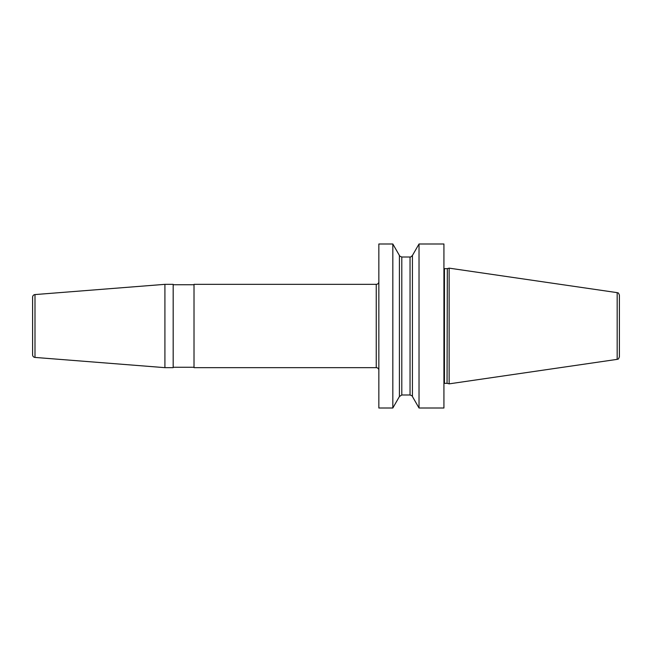<?xml version="1.0" encoding="UTF-8"?>
<svg xmlns="http://www.w3.org/2000/svg" width="652" height="652" viewBox="0 0 652 652"><rect width="100%" height="100%" fill="white"/><g stroke="black" fill="none" stroke-linecap="round" stroke-linejoin="round"><path stroke-width="0.98" d="M419.024 408.005L443.93 408.005L443.93 243.995L419.024 243.995L419.024 408.005L412.431 396.538C412.692 396.196 411.901 395.682 410.051 394.99L410.051 257.01C410.084 257.475 410.882 256.961 412.431 255.462L419.024 243.995M378.845 326L378.845 243.995L392.83 243.995L392.83 408.005L378.845 408.005L378.845 326M412.431 396.538L412.431 255.462M447.329 383.376L449.138 383.857L449.138 268.143L447.329 268.624L447.06 383.335L447.329 268.624M617.175 292.642L617.175 359.358C617.917 358.616 618.063 360.458 619.4 356.783L619.4 295.217C618.063 291.542 617.917 293.384 617.175 292.642L449.138 268.143M392.83 243.995L399.415 255.462L399.415 396.538L392.83 408.005M376.245 284.345L376.245 367.655L194.011 367.655L194.011 284.345L376.245 284.345A2.6 2.6 0 0 0 378.845 281.745M376.245 367.655A2.6 2.6 0 0 1 378.845 370.255M164.915 284.345L173.179 284.345L173.179 367.655L164.915 367.655L164.915 284.345L34.996 294.574L34.996 357.426L164.915 367.655M194.011 367.263L173.179 367.263M194.011 284.737L173.179 284.737M34.996 294.574A2.6 2.6 0 0 0 32.6 297.165L32.6 354.835A2.6 2.6 0 0 0 34.996 357.426M32.6 307.777L32.6 344.223L32.6 307.777M443.93 268.518L444.452 268.665L444.452 383.335L443.93 383.482M399.415 396.538L401.795 394.99L401.795 257.01L410.051 257.01M444.452 268.665L447.06 268.665M444.452 383.335L447.06 383.335M617.175 359.358L449.138 383.857M399.415 255.462C399.016 255.698 399.815 256.212 401.795 257.01M401.795 394.99L410.051 394.99"/></g></svg>
